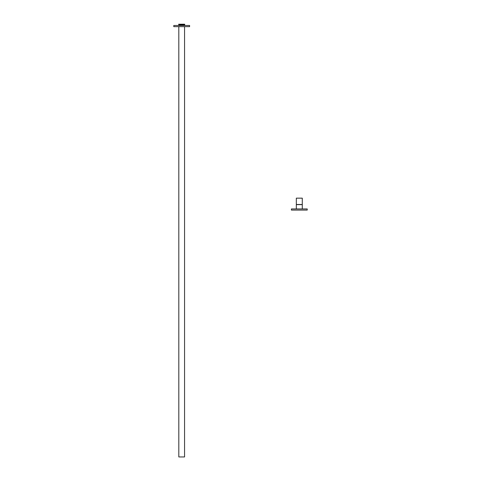 <?xml version="1.0" encoding="UTF-8"?>
<svg xmlns="http://www.w3.org/2000/svg" width="481" height="481" viewBox="0 0 481 481"><rect width="100%" height="100%" fill="white"/><g stroke="black" fill="none" stroke-linecap="round" stroke-linejoin="round"><path stroke-width="0.72" d="M184.566 26.641L184.566 456.95L178.812 456.95L178.812 26.641M189.598 25.487L173.779 25.487L173.779 26.641L189.598 26.641L189.598 25.487M178.667 24.218L184.71 24.218L178.667 24.218L178.92 25.487M184.608 25.487L184.71 24.218M181.692 24.357C185.588 24.453 185.588 24.543 181.692 24.639C177.796 24.729 177.796 24.826 181.692 24.916C185.588 25.012 185.588 25.108 181.692 25.198C177.796 25.295 177.796 25.385 181.692 25.481M181.692 24.85C185.588 24.94 185.588 25.036 181.692 25.132C177.796 25.222 177.796 25.319 181.692 25.409M178.974 24.393L184.403 24.675L178.974 24.952L184.403 25.234L179.1 25.487L184.403 25.24M178.974 24.531L184.403 24.814L179.491 25.036C176.473 25.186 189.219 25.337 182.509 25.487L184.403 25.373M299.308 204.479L302.284 204.479L302.284 198.154L296.332 198.154L296.332 204.479L299.308 204.479M299.308 210.089L307.221 210.089L307.221 208.94L291.402 208.94L291.402 210.089L299.308 210.089M296.332 208.94L296.332 204.623L302.284 204.623L302.284 208.94"/></g></svg>
